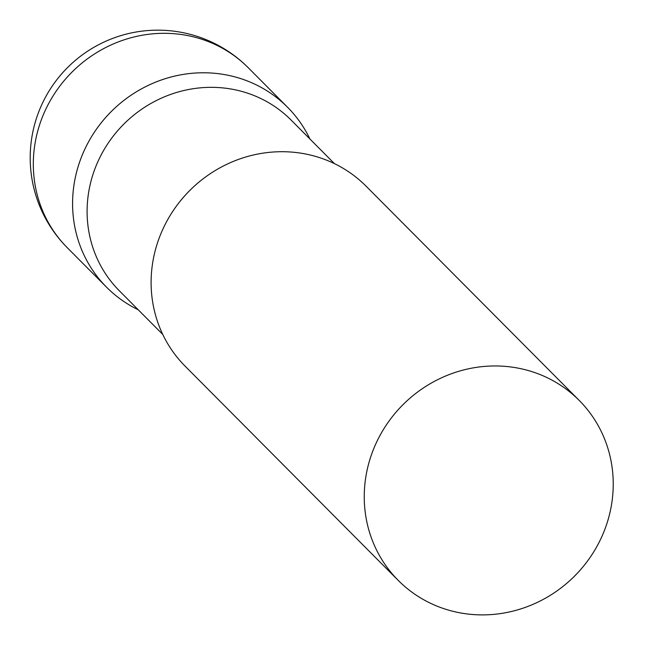 <?xml version="1.0" encoding="UTF-8"?>
<svg xmlns="http://www.w3.org/2000/svg" width="646" height="646" viewBox="0 0 646 646"><rect width="100%" height="100%" fill="white"/><g stroke="black" fill="none" stroke-linecap="round" stroke-linejoin="round"><path stroke-width="0.97" d="M75.937 174.751A127.617 121.262 -44.9 0 1 164.795 78.836A127.617 121.262 -44.9 0 1 287.543 107.236A127.617 121.262 -44.9 0 1 309.927 139.003A127.617 121.262 135.1 0 0 225.785 74.823A127.617 121.262 135.1 0 0 80.661 159.11A127.617 121.262 135.1 0 0 138.244 309.789A127.617 121.262 -44.9 0 1 106.598 287.244A127.617 121.262 -44.9 0 1 75.937 174.751M334.426 163.624L291.055 120.027A121.085 115.053 135.1 0 0 232.463 89.277A121.085 115.053 135.1 0 0 102.892 151.729A121.085 115.053 135.1 0 0 119.373 290.821L162.744 334.418M579.212 400.423L366.072 186.169A127.617 121.262 135.1 0 0 304.314 153.756A127.617 121.262 135.1 0 0 167.75 219.575A127.617 121.262 135.1 0 0 185.127 366.177L398.267 580.431A127.617 121.262 135.1 0 0 460.025 612.844A127.617 121.262 135.1 0 0 596.589 547.025A127.617 121.262 135.1 0 0 579.212 400.423A127.617 121.262 135.1 0 0 517.454 368.01A127.617 121.262 135.1 0 0 380.89 433.829A127.617 121.262 135.1 0 0 398.267 580.431M186.524 35.36A127.617 121.262 -44.9 0 1 248.282 67.765A127.617 127.617 0 0 0 44.962 98.192A127.617 127.617 0 0 0 67.337 247.773A127.617 121.262 -44.9 0 1 36.669 135.289A127.617 121.262 -44.9 0 1 186.524 35.36M287.543 107.236L248.282 67.765M106.598 287.244L67.337 247.773"/></g></svg>
